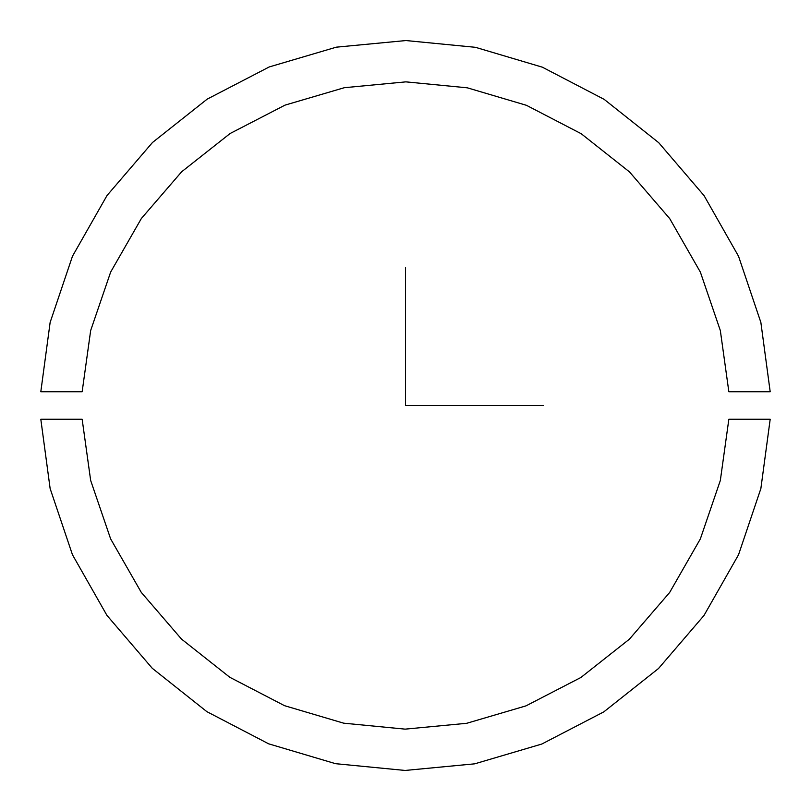 <?xml version="1.0" encoding="UTF-8"?>
<svg xmlns="http://www.w3.org/2000/svg" width="811" height="811" viewBox="0 0 811 811"><rect width="100%" height="100%" fill="white"/><g stroke="black" fill="none" stroke-linecap="round" stroke-linejoin="round"><path stroke-width="1.22" d="M770.186 391.733L760.87 322.443L738.547 256.276L704.08 195.644L658.735 142.706L604.154 99.358L542.326 67.171L475.439 47.312L405.905 40.55L336.301 47.17L269.232 66.948L207.2 99.124L152.468 142.513L107.011 195.522L72.473 256.225L50.13 322.433L40.814 391.733L50.13 322.433L72.473 256.225L107.011 195.522L152.468 142.513L207.2 99.124L269.232 66.948L336.301 47.17L405.905 40.55L475.439 47.312L542.326 67.171L604.154 99.358L658.735 142.706L704.08 195.644L738.547 256.276L760.87 322.443L770.186 391.733L728.846 391.733L720.33 330.523L700.369 272.111L669.714 218.605L629.498 171.912L581.183 133.703L526.471 105.318L467.329 87.821L405.865 81.86L344.33 87.7L285.026 105.126L230.142 133.491L181.674 171.75L141.367 218.494L110.661 272.06L90.67 330.513L82.154 391.733L90.67 330.513L110.661 272.06L141.367 218.494L181.674 171.75L230.142 133.491L285.026 105.126L344.33 87.7L405.865 81.86L467.329 87.821L526.471 105.318L581.183 133.703L629.498 171.912L669.714 218.605L700.369 272.111L720.33 330.523L728.846 391.733L770.186 391.733M82.154 391.733L40.814 391.733L82.154 391.733M40.814 419.267L50.13 488.557L72.453 554.724L106.92 615.356L152.265 668.294L206.846 711.642L268.674 743.829L335.561 763.688L405.094 770.45L474.699 763.83L541.768 744.052L603.8 711.876L658.532 668.487L703.989 615.478L738.527 554.775L760.87 488.567L770.186 419.267L760.87 488.567L738.527 554.775L703.989 615.478L658.532 668.487L603.8 711.876L541.768 744.052L474.699 763.83L405.094 770.45L335.561 763.688L268.674 743.829L206.846 711.642L152.265 668.294L106.92 615.356L72.453 554.724L50.13 488.557L40.814 419.267L82.154 419.267L90.67 480.477L110.631 538.889L141.286 592.395L181.502 639.088L229.817 677.297L284.529 705.682L343.671 723.179L405.135 729.14L466.67 723.3L525.974 705.874L580.858 677.509L629.326 639.25L669.633 592.506L700.339 538.94L720.33 480.487L728.846 419.267L720.33 480.487L700.339 538.94L669.633 592.506L629.326 639.25L580.858 677.509L525.974 705.874L466.67 723.3L405.135 729.14L343.671 723.179L284.529 705.682L229.817 677.297L181.502 639.088L141.286 592.395L110.631 538.889L90.67 480.477L82.154 419.267L40.814 419.267M728.846 419.267L770.186 419.267L728.846 419.267M405.5 267.782L405.5 405.5L543.218 405.5"/></g></svg>

